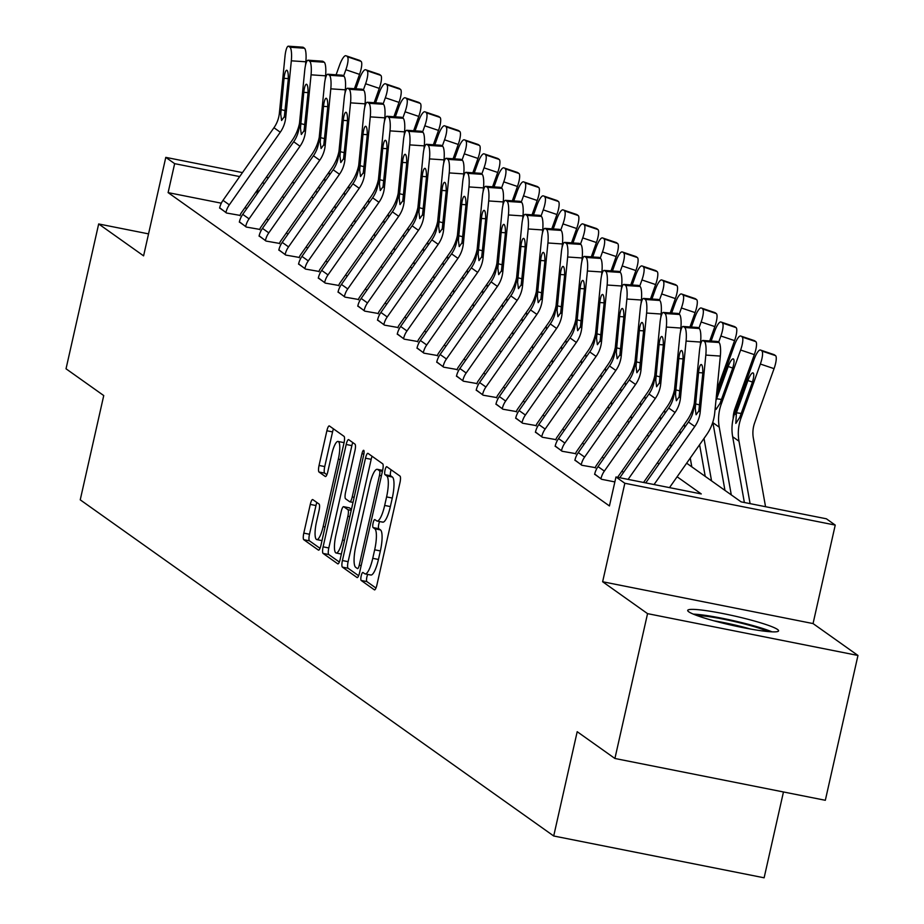 <?xml version="1.0" encoding="UTF-8"?>
<svg xmlns="http://www.w3.org/2000/svg" width="924" height="924" viewBox="0 0 924 924"><rect width="100%" height="100%" fill="white"/><g stroke="black" fill="none" stroke-linecap="round" stroke-linejoin="round"><path stroke-width="1.39" d="M361.203 575.86A4.1 0.982 -78.8 0 0 361.168 580.457L374.37 589.824A5.856 1.398 -78.8 0 0 374.509 589.882A5.856 1.398 -78.8 0 0 376.888 585.019L399.965 482.663A5.856 1.398 -78.8 0 0 400 476.091L386.798 466.724A4.1 0.982 -78.8 0 0 386.706 466.678A4.1 0.982 -78.8 0 0 385.042 470.085A4.1 0.982 -78.8 0 0 385.008 474.682L386.717 475.895A18.757 4.47 -78.8 0 1 386.59 496.916L384.673 505.44A18.757 4.47 -78.8 0 1 377.038 521.021A18.757 4.47 -78.8 0 1 376.588 520.824L374.89 519.611A4.1 0.982 -78.8 0 0 374.786 519.565A4.1 0.982 -78.8 0 0 373.123 522.972A4.1 0.982 -78.8 0 0 373.088 527.569L374.798 528.782A18.757 4.47 -78.8 0 1 374.67 549.803L372.753 558.327A18.757 4.47 -78.8 0 1 365.119 573.896A18.757 4.47 -78.8 0 1 364.68 573.7L362.97 572.487A4.1 0.982 -78.8 0 0 362.866 572.453A4.1 0.982 -78.8 0 0 361.203 575.86M367.74 574.416A4.1 0.982 -78.8 0 0 366.886 576.98A4.1 0.982 -78.8 0 0 366.863 581.589L375.964 588.045M391.118 469.785A4.1 0.982 -78.8 0 0 390.725 471.217A4.1 0.982 -78.8 0 0 390.702 475.814L392.4 477.027L386.717 475.895M379.66 521.54A4.1 0.982 -78.8 0 0 378.805 524.104A4.1 0.982 -78.8 0 0 378.782 528.701L380.492 529.914L374.798 528.782M688.784 611.815A46.57 4.805 12.7 0 0 737.583 626.518A46.57 4.805 12.7 0 0 778.574 630.861A46.57 4.805 12.7 0 0 777.5 629.44A46.57 4.805 12.7 0 0 728.701 614.737A46.57 4.805 12.7 0 0 687.71 610.383A46.57 4.805 12.7 0 0 688.784 611.815M312.797 499.607A5.856 1.398 -78.8 0 0 312.659 499.549A5.856 1.398 -78.8 0 0 310.279 504.412L303.8 533.125A5.856 1.398 -78.8 0 0 303.765 539.697L318.422 550.103A5.856 1.398 -78.8 0 0 318.561 550.161A5.856 1.398 -78.8 0 0 320.94 545.299L344.005 442.942A5.856 1.398 -78.8 0 0 344.051 436.371L329.394 425.964A5.856 1.398 -78.8 0 0 329.256 425.906A5.856 1.398 -78.8 0 0 326.877 430.769L319.057 465.453A5.856 1.398 -78.8 0 0 319.011 472.025L325.283 476.484A5.856 1.398 -78.8 0 0 325.421 476.541A5.856 1.398 -78.8 0 0 327.812 471.679L331.681 454.469A15.673 3.742 -78.8 0 1 338.068 441.453A15.673 3.742 -78.8 0 1 338.334 459.193L323.146 526.576A15.673 3.742 -78.8 0 1 316.77 539.593A15.673 3.742 -78.8 0 1 316.505 521.852L319.034 510.626A5.856 1.398 -78.8 0 0 319.069 504.054L312.797 499.607M221.31 203.188L168.11 192.619L174.648 163.652L165.789 157.369L242.469 172.603M614.91 758.477L647.551 613.64L857.969 655.462L825.328 800.288L614.91 758.477L577.2 731.704L553.707 835.989L80.238 499.838L103.742 395.564L66.031 368.792L98.672 223.966L143.59 255.856L165.789 157.369M857.969 655.462L813.051 623.573L602.633 581.75L647.551 613.64M602.633 581.75L624.832 483.264L615.973 476.98L701.27 493.936L677.107 476.772M168.11 192.619L609.436 505.948L615.973 476.98M342.423 560.545A5.856 1.398 -78.8 0 0 342.388 567.117L357.045 577.523A5.856 1.398 -78.8 0 0 357.184 577.581A5.856 1.398 -78.8 0 0 359.563 572.718L382.64 470.362A5.856 1.398 -78.8 0 0 382.675 463.79L368.018 453.384A5.856 1.398 -78.8 0 0 367.879 453.326A5.856 1.398 -78.8 0 0 365.5 458.188L342.423 560.545L348.117 561.677A5.856 1.398 -78.8 0 0 348.071 568.248L358.639 575.744M337.734 563.813L323.077 553.407A5.856 1.398 -78.8 0 1 323.111 546.835L346.188 444.479A5.856 1.398 -78.8 0 1 348.567 439.616A5.856 1.398 -78.8 0 1 348.706 439.674L354.978 444.132A5.856 1.398 -78.8 0 1 354.943 450.693L345.588 492.203A5.856 1.398 -78.8 0 0 345.541 498.775L349.699 501.732A5.856 1.398 -78.8 0 0 349.849 501.79A5.856 1.398 -78.8 0 0 352.229 496.927L361.965 453.707A4.1 0.982 -78.8 0 1 363.64 450.3A4.1 0.982 -78.8 0 1 363.709 454.943L340.251 559.008A5.856 1.398 -78.8 0 1 337.872 563.871A5.856 1.398 -78.8 0 1 337.734 563.813L338.022 563.871M148.545 233.876L98.672 223.966M553.707 835.989L764.125 877.8L783.46 791.972M623.561 472.36L621.898 471.182M603.822 458.339L602.159 457.172M584.083 444.329L582.42 443.15M564.345 430.318L562.681 429.14M544.606 416.308L542.942 415.13M524.867 402.287L523.203 401.108M505.128 388.276L503.476 387.098M485.389 374.266L483.737 373.088M465.65 360.256L463.998 359.078M445.911 346.234L444.259 345.056M426.172 332.224L424.52 331.046M406.445 318.214L404.781 317.036M386.706 304.192L385.042 303.014M366.967 290.182L365.303 289.004M347.228 276.172L345.564 274.994M327.489 262.162L325.826 260.984M307.75 248.14L306.087 246.962M288.011 234.13L286.348 232.952M268.272 220.12L266.609 218.942M246.997 208.293L244.814 207.865M614.853 481.924L601.582 479.29L594.686 474.035M574.947 460.025L581.843 465.269L595.426 467.648M555.22 446.003L562.104 451.258L575.687 453.638M535.481 431.993L542.365 437.248L555.948 439.616M515.742 417.983L522.626 423.227L536.209 425.606M496.003 403.973L502.887 409.216L516.47 411.596M476.264 389.951L483.148 395.206L496.731 397.586M456.525 375.941L463.409 381.196L476.992 383.564M436.786 361.931L443.67 367.174L457.253 369.554M417.047 347.909L423.931 353.164L437.526 355.544M397.308 333.899L404.192 339.154L417.787 341.522M377.57 319.889L384.465 325.132L398.048 327.512M357.831 305.879L364.726 311.122L378.309 313.502M338.092 291.857L344.987 297.112L358.57 299.492M318.353 277.847L325.248 283.102L338.831 285.47M298.614 263.837L305.509 269.08L319.092 271.46M278.875 249.827L285.77 255.07L299.353 257.45M259.147 235.805L266.031 241.06L279.614 243.439M239.408 221.795L246.292 227.05L259.875 229.418M219.669 207.785L226.553 213.028L240.136 215.407M686.648 463.19L741.083 501.848L826.379 518.791L835.238 525.086L624.832 483.264M813.051 623.573L835.238 525.086M266.239 177.327L268.422 177.766M292.192 182.49L294.375 182.917M318.145 187.641L320.316 188.08M239.674 176.576L174.648 163.652M659.031 463.94L657.38 462.762M639.293 449.93L637.641 448.752M619.554 435.92L617.902 434.742M599.815 421.898L598.163 420.72M580.076 407.888L578.424 406.71M560.337 393.878L558.685 392.7M540.609 379.856L538.946 378.678M520.87 365.846L519.207 364.668M501.131 351.836L499.468 350.658M481.392 337.826L479.729 336.648M461.654 323.804L459.99 322.626M441.915 309.794L440.251 308.616M422.176 295.784L420.512 294.606M402.437 281.774L400.773 280.596M382.698 267.752L381.034 266.574M362.959 253.742L361.307 252.564M343.22 239.732L341.568 238.554M323.481 225.71L321.829 224.532M303.742 211.7L302.09 210.522M284.003 197.69L282.351 196.512M264.264 183.68L262.612 182.502M311.619 196.939L313.282 198.117M331.358 210.949L333.01 212.127M351.097 224.971L352.749 226.149M370.836 238.981L372.488 240.159M390.575 252.991L392.226 254.169M410.314 267.001L411.965 268.179M430.053 281.023L431.704 282.201M449.78 295.033L451.443 296.211M469.519 309.043L471.182 310.221M489.258 323.053L490.921 324.232M508.997 337.075L510.66 338.253M528.736 351.085L530.399 352.263M548.475 365.096L550.138 366.274M568.214 379.117L569.877 380.295M587.953 393.127L589.616 394.305M607.692 407.137L609.355 408.316M627.431 421.148L629.082 422.326M647.17 435.169L648.821 436.347M666.909 449.179L668.56 450.358M317.533 192.053L315.35 191.615M256.884 194.202L258.062 188.981M370.362 574.832A18.757 4.47 -78.8 0 0 370.813 575.028A18.757 4.47 -78.8 0 0 378.436 559.459L372.753 558.327M380.492 529.914A18.757 4.47 -78.8 0 1 380.365 550.935L378.436 559.459M382.282 521.944A18.757 4.47 -78.8 0 0 382.721 522.152A18.757 4.47 -78.8 0 0 390.355 506.571L384.673 505.44M392.4 477.027A18.757 4.47 -78.8 0 1 392.273 498.048L390.355 506.571M372.106 456.294A5.856 1.398 -78.8 0 0 371.182 459.32L348.117 561.677M357.473 568.595A4.1 0.982 -78.8 0 0 357.565 568.63A4.1 0.982 -78.8 0 0 359.24 565.222L379.487 475.375A4.1 0.982 -78.8 0 0 379.51 470.778L377.708 469.507A18.757 4.47 -78.8 0 0 377.269 469.311A18.757 4.47 -78.8 0 0 369.635 484.881L355.798 546.292A18.757 4.47 -78.8 0 0 355.671 567.313L357.473 568.595M339.327 562.035L328.759 554.539L323.077 553.407M352.795 442.584A5.856 1.398 -78.8 0 0 351.871 445.611L328.805 547.967A5.856 1.398 -78.8 0 0 328.759 554.539M335.874 535.285A15.673 3.742 -78.8 0 0 336.14 553.014A15.673 3.742 -78.8 0 0 342.527 539.997L347.874 516.262A5.856 1.398 -78.8 0 0 347.909 509.69L343.751 506.733A5.856 1.398 -78.8 0 0 343.613 506.675A5.856 1.398 -78.8 0 0 341.222 511.538L335.874 535.285M349.145 507.807A5.856 1.398 -78.8 0 1 349.295 507.807A5.856 1.398 -78.8 0 1 349.434 507.865L351.455 509.297M344.063 442.712A15.673 3.742 -78.8 0 0 343.751 442.584L338.068 441.453M333.483 428.875A5.856 1.398 -78.8 0 0 332.559 431.901L324.74 466.585A5.856 1.398 -78.8 0 0 324.705 473.157L326.877 474.705M316.897 502.506A5.856 1.398 -78.8 0 0 315.962 505.543L309.494 534.257A5.856 1.398 -78.8 0 0 309.448 540.829L320.016 548.325M765.546 506.699L753.349 438.138A29.857 28.829 -54.6 0 1 754.677 422.753L774.058 368.653L760.36 364.033A11.943 2.98 -71.4 0 0 761.85 351.028L775.548 355.636A11.943 2.98 108.6 0 1 774.058 368.653M750.092 503.638L738.992 441.222A44.779 43.243 -54.6 0 1 740.979 418.133L760.36 364.033M744.363 502.494L732.663 436.729A44.779 43.243 -54.6 0 1 734.649 413.652L754.042 359.54A11.943 2.98 -71.4 0 1 760.383 350.023L774.081 354.643A11.943 2.98 108.6 0 1 774.277 354.747L775.548 355.636M752.448 382.051L747.943 380.526A9.552 2.379 108.6 0 1 753.025 372.915A9.552 2.379 108.6 0 1 753.187 372.996A9.552 2.379 108.6 0 1 751.997 383.402L739.812 417.302L735.827 423.4L736.405 412.762L741.221 413.467M774.277 354.747L761.85 351.028M747.943 380.526L736.405 412.762M645.737 482.894L688.449 422.014A29.857 28.829 125.4 0 0 693.878 407.438L699.503 350.6A11.943 2.668 -86.1 0 1 702.841 340.482A11.943 2.668 -86.1 0 1 703.199 340.621L704.458 341.51L718.976 342.504L717.705 341.603L703.199 340.621M669.507 487.618L706.583 434.777A44.779 43.243 125.4 0 0 714.714 412.924L720.339 356.075L705.821 355.093A11.943 2.668 -86.1 0 0 704.458 341.51M654.053 484.546L694.779 426.507A29.857 28.829 125.4 0 0 700.207 411.931L705.821 355.093M718.976 342.504A11.943 2.668 93.9 0 1 720.339 356.075M716.989 341.557A11.943 2.668 93.9 0 1 717.347 341.464A11.943 2.668 93.9 0 1 717.705 341.603M695.241 408.408L698.544 372.603A9.552 2.137 93.9 0 1 701.212 364.518A9.552 2.137 93.9 0 1 701.501 364.622A9.552 2.137 93.9 0 1 702.587 375.479L698.844 410.961L696.095 414.772L695.241 408.408L693.878 407.438M696.892 615.511A40.298 4.158 -167.3 0 1 705.509 616.192A40.298 4.158 -167.3 0 1 768.087 631.566M750.542 629.059A37.318 3.846 12.7 0 0 713.813 620.778M771.944 631.831A46.269 4.77 12.7 0 0 701.57 614.853A46.269 4.77 12.7 0 0 693.289 614.114M733.159 418.734A29.857 28.829 -54.6 0 1 734.938 408.743L754.319 354.631L740.621 350.023A11.943 2.98 -71.4 0 0 742.111 337.006L755.809 341.626A11.943 2.98 108.6 0 1 754.319 354.631M731.288 494.894L719.253 427.2A44.779 43.243 -54.6 0 1 721.24 404.123L740.621 350.023M724.959 490.401L712.924 422.707A44.779 43.243 -54.6 0 1 712.831 422.129M716.458 395.333L734.303 345.53A11.943 2.98 -71.4 0 1 740.644 336.013L754.342 340.621A11.943 2.98 108.6 0 1 754.538 340.725L755.809 341.626M732.709 368.041L728.204 366.516A9.552 2.379 108.6 0 1 733.286 358.905A9.552 2.379 108.6 0 1 733.448 358.986A9.552 2.379 108.6 0 1 732.258 369.392L720.073 403.291L716.088 409.39L715.28 407.184M754.538 340.725L742.111 337.006M715.961 400.369L716.666 398.752L721.482 399.457M728.204 366.516L716.666 398.752M717.012 389.662L734.58 340.621L720.882 336.001A11.943 2.98 -71.4 0 0 722.372 322.996L736.07 327.616A11.943 2.98 108.6 0 1 734.58 340.621M718.641 342.273L720.882 336.001M711.549 480.873L704.007 438.45M705.22 476.38L699.595 444.733M693.462 410.256L693.185 408.697A44.779 43.243 -54.6 0 1 693.092 408.119M711.145 341.048L714.564 331.508A11.943 2.98 -71.4 0 1 720.905 321.991L734.603 326.611A11.943 2.98 108.6 0 1 734.799 326.715L736.07 327.616M734.799 326.715L722.372 322.996M619.785 477.743L668.71 408.004A29.857 28.829 125.4 0 0 674.139 393.428L679.764 336.59A11.943 2.668 -86.1 0 1 683.102 326.472A11.943 2.668 -86.1 0 1 683.46 326.599L684.719 327.5L699.237 328.494L697.966 327.593L683.46 326.599M643.554 482.467L686.844 420.767A44.779 43.243 125.4 0 0 694.247 403.673M700.23 345.749L700.6 342.065L686.082 341.072A11.943 2.668 -86.1 0 0 684.719 327.5M628.101 479.394L675.04 412.485A29.857 28.829 125.4 0 0 680.468 397.921L686.082 341.072M699.237 328.494A11.943 2.668 93.9 0 1 700.6 342.065M697.25 327.546A11.943 2.668 93.9 0 1 697.62 327.454A11.943 2.668 93.9 0 1 697.966 327.593M675.502 394.398L678.805 358.593A9.552 2.137 93.9 0 1 681.473 350.496A9.552 2.137 93.9 0 1 681.762 350.612A9.552 2.137 93.9 0 1 682.848 361.469L679.105 396.95L676.356 400.75L675.502 394.398L674.139 393.428M594.617 474.347L594.652 474.231A20.894 20.178 -54.6 0 1 598.024 466.597L648.971 393.982A29.857 28.829 125.4 0 0 654.4 379.418L660.025 322.568A11.943 2.668 -86.1 0 1 663.363 312.451A11.943 2.668 -86.1 0 1 663.721 312.589L664.98 313.49L679.498 314.472L678.228 313.582L663.721 312.589M617.602 477.304L667.105 406.745A44.779 43.243 125.4 0 0 674.508 389.662M680.503 331.739L680.861 328.055L666.343 327.061A11.943 2.668 -86.1 0 0 664.98 313.49M600.947 478.84L600.97 478.724A20.894 20.178 -54.6 0 1 604.354 471.09L655.301 398.475A29.857 28.829 125.4 0 0 660.729 383.899L666.343 327.061M679.498 314.472A11.943 2.668 93.9 0 1 680.861 328.055M677.511 313.525A11.943 2.668 93.9 0 1 677.881 313.444A11.943 2.668 93.9 0 1 678.228 313.582M655.763 380.376L659.066 344.583A9.552 2.137 93.9 0 1 661.734 336.486A9.552 2.137 93.9 0 1 662.023 336.59A9.552 2.137 93.9 0 1 663.109 347.459L659.366 382.94L656.618 386.74L655.763 380.376L654.4 379.418M709.713 340.944L714.841 326.611L701.143 321.991A11.943 2.98 -71.4 0 0 702.633 308.986L716.331 313.606A11.943 2.98 108.6 0 1 714.841 326.611M698.902 328.251L701.143 321.991M691.81 466.863L690.251 458.061M684.765 427.258L684.268 424.428M680.364 433.541L679.856 430.723M673.723 396.234L673.446 394.687A44.779 43.243 -54.6 0 1 673.353 394.109M691.406 327.038L694.825 317.498A11.943 2.98 -71.4 0 1 701.166 307.981L714.864 312.601A11.943 2.98 108.6 0 1 715.061 312.705L716.331 313.606M715.061 312.705L702.633 308.986M689.974 326.934L695.102 312.601L681.415 307.981A11.943 2.98 -71.4 0 0 682.894 294.964L696.592 299.584A11.943 2.98 108.6 0 1 695.102 312.601M679.163 314.241L681.415 307.981M671.009 446.869L670.512 444.04M665.037 413.247L664.529 410.418M660.625 419.531L660.117 416.701M653.984 382.224L653.707 380.676A44.779 43.243 -54.6 0 1 653.615 380.099M671.667 313.017L675.086 303.488A11.943 2.98 -71.4 0 1 681.427 293.971L695.125 298.591A11.943 2.98 108.6 0 1 695.322 298.695L696.592 299.584M695.322 298.695L682.894 294.964M670.235 312.924L675.363 298.579L661.676 293.959A11.943 2.98 -71.4 0 0 663.155 280.954L676.853 285.574A11.943 2.98 108.6 0 1 675.363 298.579M659.424 300.231L661.676 293.959M651.27 432.859L650.773 430.03M645.299 399.237L644.79 396.408M640.886 405.521L640.378 402.691M634.245 368.214L633.968 366.655A44.779 43.243 -54.6 0 1 633.876 366.077M651.928 299.006L655.347 289.478A11.943 2.98 -71.4 0 1 661.688 279.949L675.386 284.569A11.943 2.98 108.6 0 1 675.594 284.673L676.853 285.574M675.594 284.673L663.155 280.954M574.878 460.337L574.913 460.21A20.894 20.178 -54.6 0 1 578.285 452.587L629.232 379.972A29.857 28.829 125.4 0 0 634.661 365.396L640.286 308.558A11.943 2.668 -86.1 0 1 643.624 298.44A11.943 2.668 -86.1 0 1 643.982 298.579L645.241 299.468L659.759 300.462L658.489 299.561L643.982 298.579M595.356 467.96L595.449 467.532A5.971 5.763 -54.6 0 1 596.419 465.349L647.366 392.735A44.779 43.243 125.4 0 0 654.769 375.652M660.764 317.717L661.122 314.033L646.615 313.051A11.943 2.668 -86.1 0 0 645.241 299.468M581.208 464.818L581.231 464.703A20.894 20.178 -54.6 0 1 584.615 457.08L635.562 384.465A29.857 28.829 125.4 0 0 640.99 369.889L646.615 313.051M659.759 300.462A11.943 2.668 93.9 0 1 661.122 314.033M657.773 299.515A11.943 2.668 93.9 0 1 658.142 299.434A11.943 2.668 93.9 0 1 658.489 299.561M636.024 366.366L639.327 330.573A9.552 2.137 93.9 0 1 641.995 322.476A9.552 2.137 93.9 0 1 642.284 322.58A9.552 2.137 93.9 0 1 643.37 333.437L639.627 368.919L636.879 372.73L636.024 366.366L634.661 365.396M555.139 446.315L555.174 446.2A20.894 20.178 -54.6 0 1 558.546 438.577L609.505 365.962A29.857 28.829 125.4 0 0 614.922 351.386L620.547 294.548A11.943 2.668 -86.1 0 1 623.885 284.43A11.943 2.668 -86.1 0 1 624.243 284.557L625.502 285.458L640.02 286.452L638.75 285.551L624.243 284.557M575.617 453.95L575.71 453.522A5.971 5.763 -54.6 0 1 576.68 451.339L627.627 378.724A44.779 43.243 125.4 0 0 635.031 361.642M641.025 303.707L641.383 300.023L626.876 299.041A11.943 2.668 -86.1 0 0 625.502 285.458M561.469 450.808L561.492 450.693A20.894 20.178 -54.6 0 1 564.876 443.07L615.823 370.455A29.857 28.829 125.4 0 0 621.251 355.879L626.876 299.041M640.02 286.452A11.943 2.668 93.9 0 1 641.383 300.023M638.034 285.504A11.943 2.668 93.9 0 1 638.403 285.412A11.943 2.668 93.9 0 1 638.75 285.551M616.285 352.356L619.588 316.551A9.552 2.137 93.9 0 1 622.256 308.466A9.552 2.137 93.9 0 1 622.545 308.57A9.552 2.137 93.9 0 1 623.631 319.427L619.889 354.908L617.14 358.72L616.285 352.356L614.922 351.386M535.4 432.305L535.435 432.189A20.894 20.178 -54.6 0 1 538.808 424.566L589.766 351.94A29.857 28.829 125.4 0 0 595.183 337.376L600.808 280.526A11.943 2.668 -86.1 0 1 604.146 270.409A11.943 2.668 -86.1 0 1 604.504 270.547L605.763 271.448L620.281 272.43L619.011 271.541L604.504 270.547M555.878 439.928L555.971 439.501A5.971 5.763 -54.6 0 1 556.941 437.329L607.888 364.714A44.779 43.243 125.4 0 0 615.292 347.62M621.286 289.697L621.644 286.013L607.137 285.019A11.943 2.668 -86.1 0 0 605.763 271.448M541.73 436.798L541.753 436.682A20.894 20.178 -54.6 0 1 545.137 429.048L596.084 356.433A29.857 28.829 125.4 0 0 601.512 341.868L607.137 285.019M620.281 272.43A11.943 2.668 93.9 0 1 621.644 286.013M618.295 271.483A11.943 2.668 93.9 0 1 618.664 271.402A11.943 2.668 93.9 0 1 619.011 271.541M596.546 338.346L599.849 302.541A9.552 2.137 93.9 0 1 602.517 294.444A9.552 2.137 93.9 0 1 602.806 294.56A9.552 2.137 93.9 0 1 603.903 305.417L600.15 340.898L597.401 344.698L596.546 338.346L595.183 337.376M515.673 418.295L515.696 418.179A20.894 20.178 -54.6 0 1 519.08 410.545L570.027 337.93A29.857 28.829 125.4 0 0 575.444 323.354L581.069 266.516A11.943 2.668 -86.1 0 1 584.407 256.398A11.943 2.668 -86.1 0 1 584.765 256.537L586.024 257.438L600.542 258.42L599.283 257.519L584.765 256.537M536.139 425.918L536.232 425.49A5.971 5.763 -54.6 0 1 537.202 423.308L588.149 350.693A44.779 43.243 125.4 0 0 595.553 333.61M601.547 275.675L601.905 271.991L587.398 271.009A11.943 2.668 -86.1 0 0 586.024 257.438M521.991 422.788L522.025 422.672A20.894 20.178 -54.6 0 1 525.398 415.038L576.345 342.423A29.857 28.829 125.4 0 0 581.774 327.847L587.398 271.009M600.542 258.42A11.943 2.668 93.9 0 1 601.905 271.991M598.556 257.473A11.943 2.668 93.9 0 1 598.925 257.392A11.943 2.668 93.9 0 1 599.283 257.519M576.807 324.324L580.11 288.531A9.552 2.137 93.9 0 1 582.778 280.434A9.552 2.137 93.9 0 1 583.067 280.538A9.552 2.137 93.9 0 1 584.164 291.406L580.411 326.888L577.662 330.688L576.807 324.324L575.444 323.354M495.934 404.273L495.957 404.158A20.894 20.178 -54.6 0 1 499.341 396.535L550.288 323.92A29.857 28.829 125.4 0 0 555.705 309.344L561.33 252.506A11.943 2.668 -86.1 0 1 564.668 242.388A11.943 2.668 -86.1 0 1 565.026 242.527L566.297 243.416L580.803 244.41L579.544 243.509L565.026 242.527M516.401 411.908L516.504 411.48A5.971 5.763 -54.6 0 1 517.463 409.297L568.41 336.683A44.779 43.243 125.4 0 0 575.814 319.6M581.808 261.665L582.166 257.981L567.659 256.999A11.943 2.668 -86.1 0 0 566.297 243.416M502.252 408.766L502.286 408.651A20.894 20.178 -54.6 0 1 505.659 401.028L556.606 328.413A29.857 28.829 125.4 0 0 562.035 313.837L567.659 256.999M580.803 244.41A11.943 2.668 93.9 0 1 582.166 257.981M578.817 243.462A11.943 2.668 93.9 0 1 579.186 243.37A11.943 2.668 93.9 0 1 579.544 243.509M557.068 310.314L560.371 274.509A9.552 2.137 93.9 0 1 563.051 266.424A9.552 2.137 93.9 0 1 563.328 266.528A9.552 2.137 93.9 0 1 564.425 277.385L560.672 312.866L557.923 316.678L557.068 310.314L555.705 309.344M476.195 390.263L476.218 390.147A20.894 20.178 -54.6 0 1 479.602 382.524L530.549 309.91A29.857 28.829 125.4 0 0 535.966 295.334L541.591 238.496A11.943 2.668 -86.1 0 1 544.929 228.378A11.943 2.668 -86.1 0 1 545.287 228.505L546.558 229.406L561.064 230.399L559.805 229.498L545.287 228.505M496.662 397.886L496.766 397.47A5.971 5.763 -54.6 0 1 497.724 395.287L548.671 322.672A44.779 43.243 125.4 0 0 556.086 305.578M562.069 247.655L562.427 243.971L547.92 242.977A11.943 2.668 -86.1 0 0 546.558 229.406M482.513 394.756L482.547 394.64A20.894 20.178 -54.6 0 1 485.92 387.017L536.879 314.391A29.857 28.829 125.4 0 0 542.296 299.826L547.92 242.977M561.064 230.399A11.943 2.668 93.9 0 1 562.427 243.971M559.078 229.452A11.943 2.668 93.9 0 1 559.447 229.36A11.943 2.668 93.9 0 1 559.805 229.498M537.329 296.304L540.632 260.499A9.552 2.137 93.9 0 1 543.312 252.402A9.552 2.137 93.9 0 1 543.589 252.518A9.552 2.137 93.9 0 1 544.686 263.375L540.933 298.856L538.184 302.656L537.329 296.304L535.966 295.334M456.456 376.253L456.479 376.137A20.894 20.178 -54.6 0 1 459.863 368.503L510.81 295.888A29.857 28.829 125.4 0 0 516.227 281.323L521.852 224.474A11.943 2.668 -86.1 0 1 525.19 214.356A11.943 2.668 -86.1 0 1 525.548 214.495L526.819 215.396L541.325 216.378L540.066 215.488L525.548 214.495M476.923 383.876L477.027 383.448A5.971 5.763 -54.6 0 1 477.985 381.277L528.932 308.651A44.779 43.243 125.4 0 0 536.347 291.568M542.33 233.645L542.7 229.96L528.182 228.967A11.943 2.668 -86.1 0 0 526.819 215.396M462.774 380.746L462.808 380.63A20.894 20.178 -54.6 0 1 466.181 372.996L517.14 300.381A29.857 28.829 125.4 0 0 522.557 285.816L528.182 228.967M541.325 216.378A11.943 2.668 93.9 0 1 542.7 229.96M539.339 215.431A11.943 2.668 93.9 0 1 539.708 215.35A11.943 2.668 93.9 0 1 540.066 215.488M517.59 282.282L520.893 246.489A9.552 2.137 93.9 0 1 523.573 238.392A9.552 2.137 93.9 0 1 523.85 238.496A9.552 2.137 93.9 0 1 524.947 249.365L521.194 284.846L518.445 288.646L517.59 282.282L516.227 281.323M436.717 362.243L436.74 362.127A20.894 20.178 -54.6 0 1 440.124 354.493L491.071 281.878A29.857 28.829 125.4 0 0 496.5 267.302L502.113 210.464A11.943 2.668 -86.1 0 1 505.463 200.346A11.943 2.668 -86.1 0 1 505.809 200.485L507.08 201.386L521.586 202.368L520.327 201.467L505.809 200.485M457.184 369.866L457.288 369.438A5.971 5.763 -54.6 0 1 458.246 367.255L509.193 294.64A44.779 43.243 125.4 0 0 516.608 277.558M522.591 219.623L522.961 215.939L508.443 214.957A11.943 2.668 -86.1 0 0 507.08 201.386M443.046 366.724L443.07 366.609A20.894 20.178 -54.6 0 1 446.454 358.986L497.401 286.371A29.857 28.829 125.4 0 0 502.818 271.795L508.443 214.957M521.586 202.368A11.943 2.668 93.9 0 1 522.961 215.939M519.6 201.42A11.943 2.668 93.9 0 1 519.969 201.34A11.943 2.668 93.9 0 1 520.327 201.467M497.863 268.272L501.154 232.478A9.552 2.137 93.9 0 1 503.834 224.382A9.552 2.137 93.9 0 1 504.111 224.486A9.552 2.137 93.9 0 1 505.209 235.343L501.455 270.824L498.706 274.636L497.863 268.272L496.5 267.302M416.978 348.221L417.001 348.105A20.894 20.178 -54.6 0 1 420.385 340.482L471.332 267.868A29.857 28.829 125.4 0 0 476.761 253.292L482.374 196.454A11.943 2.668 -86.1 0 1 485.724 186.336A11.943 2.668 -86.1 0 1 486.07 186.463L487.341 187.364L501.848 188.357L500.589 187.457L486.07 186.463M437.445 355.856L437.549 355.428A5.971 5.763 -54.6 0 1 438.507 353.245L489.466 280.63A44.779 43.243 125.4 0 0 496.869 263.548M502.852 205.613L503.222 201.929L488.704 200.947A11.943 2.668 -86.1 0 0 487.341 187.364M423.308 352.714L423.331 352.598A20.894 20.178 -54.6 0 1 426.715 344.975L477.662 272.361A29.857 28.829 125.4 0 0 483.079 257.784L488.704 200.947M501.848 188.357A11.943 2.668 93.9 0 1 503.222 201.929M499.861 187.41A11.943 2.668 93.9 0 1 500.231 187.318A11.943 2.668 93.9 0 1 500.589 187.457M478.124 254.262L481.416 218.457A9.552 2.137 93.9 0 1 484.095 210.372A9.552 2.137 93.9 0 1 484.372 210.476A9.552 2.137 93.9 0 1 485.47 221.333L481.716 256.814L478.978 260.626L478.124 254.262L476.761 253.292M397.239 334.211L397.262 334.095A20.894 20.178 -54.6 0 1 400.646 326.472L451.593 253.846A29.857 28.829 125.4 0 0 457.022 239.281L462.635 182.432A11.943 2.668 -86.1 0 1 465.985 172.326A11.943 2.668 -86.1 0 1 466.331 172.453L467.602 173.354L482.12 174.336L480.85 173.446L466.331 172.453M417.717 341.834L417.81 341.406A5.971 5.763 -54.6 0 1 418.78 339.235L469.727 266.62A44.779 43.243 125.4 0 0 477.131 249.526M483.113 191.603L483.483 187.918L468.965 186.925A11.943 2.668 -86.1 0 0 467.602 173.354M403.569 338.704L403.592 338.588A20.894 20.178 -54.6 0 1 406.976 330.954L457.923 258.339A29.857 28.829 125.4 0 0 463.34 243.774L468.965 186.925M482.12 174.336A11.943 2.668 93.9 0 1 483.483 187.918M480.122 173.389A11.943 2.668 93.9 0 1 480.492 173.308A11.943 2.668 93.9 0 1 480.85 173.446M458.385 240.252L461.677 204.447A9.552 2.137 93.9 0 1 464.356 196.35A9.552 2.137 93.9 0 1 464.633 196.465A9.552 2.137 93.9 0 1 465.731 207.322L461.977 242.804L459.24 246.604L458.385 240.252L457.022 239.281M377.5 320.201L377.523 320.085A20.894 20.178 -54.6 0 1 380.907 312.451L431.854 239.836A29.857 28.829 125.4 0 0 437.283 225.271L442.896 168.422A11.943 2.668 -86.1 0 1 446.246 158.304A11.943 2.668 -86.1 0 1 446.592 158.443L447.863 159.344L462.381 160.326L461.111 159.425L446.592 158.443M397.978 327.824L398.071 327.396A5.971 5.763 -54.6 0 1 399.041 325.213L449.988 252.599A44.779 43.243 125.4 0 0 457.392 235.516M463.374 177.593L463.744 173.908L449.226 172.915A11.943 2.668 -86.1 0 0 447.863 159.344M383.83 324.694L383.853 324.578A20.894 20.178 -54.6 0 1 387.237 316.944L438.184 244.329A29.857 28.829 125.4 0 0 443.601 229.753L449.226 172.915M462.381 160.326A11.943 2.668 93.9 0 1 463.744 173.908M460.383 159.378A11.943 2.668 93.9 0 1 460.753 159.298A11.943 2.668 93.9 0 1 461.111 159.425M438.646 226.23L441.938 190.436A9.552 2.137 93.9 0 1 444.617 182.34A9.552 2.137 93.9 0 1 444.894 182.444A9.552 2.137 93.9 0 1 445.992 193.312L442.238 228.794L439.501 232.594L438.646 226.23L437.283 225.271M357.761 306.179L357.784 306.063A20.894 20.178 -54.6 0 1 361.168 298.44L412.116 225.826A29.857 28.829 125.4 0 0 417.544 211.25L423.169 154.412A11.943 2.668 -86.1 0 1 426.507 144.294A11.943 2.668 -86.1 0 1 426.853 144.433L428.124 145.322L442.642 146.315L441.372 145.415L426.853 144.433M378.239 313.813L378.332 313.386A5.971 5.763 -54.6 0 1 379.302 311.203L430.249 238.588A44.779 43.243 125.4 0 0 437.653 221.506M443.636 163.571L444.005 159.887L429.487 158.905A11.943 2.668 -86.1 0 0 428.124 145.322M364.091 310.672L364.114 310.556A20.894 20.178 -54.6 0 1 367.498 302.933L418.445 230.319A29.857 28.829 125.4 0 0 423.873 215.742L429.487 158.905M442.642 146.315A11.943 2.668 93.9 0 1 444.005 159.887M440.644 145.368A11.943 2.668 93.9 0 1 441.014 145.276A11.943 2.668 93.9 0 1 441.372 145.415M418.907 212.22L422.21 176.415A9.552 2.137 93.9 0 1 424.878 168.33A9.552 2.137 93.9 0 1 425.167 168.434A9.552 2.137 93.9 0 1 426.253 179.291L422.511 214.772L419.762 218.584L418.907 212.22L417.544 211.25M338.022 292.169L338.045 292.053A20.894 20.178 -54.6 0 1 341.43 284.43L392.377 211.815A29.857 28.829 125.4 0 0 397.805 197.239L403.43 140.402A11.943 2.668 -86.1 0 1 406.768 130.284A11.943 2.668 -86.1 0 1 407.126 130.411L408.385 131.312L422.903 132.305L421.633 131.404L407.126 130.411M358.5 299.792L358.593 299.376A5.971 5.763 -54.6 0 1 359.563 297.193L410.51 224.578A44.779 43.243 125.4 0 0 417.914 207.484M423.897 149.561L424.266 145.876L409.748 144.883A11.943 2.668 -86.1 0 0 408.385 131.312M344.352 296.662L344.375 296.546A20.894 20.178 -54.6 0 1 347.759 288.923L398.706 216.297A29.857 28.829 125.4 0 0 404.135 201.732L409.748 144.883M422.903 132.305A11.943 2.668 93.9 0 1 424.266 145.876M420.917 131.358A11.943 2.668 93.9 0 1 421.275 131.266A11.943 2.668 93.9 0 1 421.633 131.404M399.168 198.21L402.471 162.405A9.552 2.137 93.9 0 1 405.139 154.308A9.552 2.137 93.9 0 1 405.428 154.423A9.552 2.137 93.9 0 1 406.514 165.28L402.772 200.762L400.023 204.574L399.168 198.21L397.805 197.239M318.283 278.159L318.306 278.043A20.894 20.178 -54.6 0 1 321.691 270.409L372.638 197.794A29.857 28.829 125.4 0 0 378.066 183.229L383.691 126.38A11.943 2.668 -86.1 0 1 387.029 116.262A11.943 2.668 -86.1 0 1 387.387 116.401L388.646 117.302L403.164 118.284L401.894 117.394L387.387 116.401M338.762 285.782L338.854 285.354A5.971 5.763 -54.6 0 1 339.824 283.183L390.771 210.557A44.779 43.243 125.4 0 0 398.175 193.474M404.158 135.551L404.527 131.866L390.009 130.873A11.943 2.668 -86.1 0 0 388.646 117.302M324.613 282.652L324.636 282.536A20.894 20.178 -54.6 0 1 328.02 274.902L378.967 202.287A29.857 28.829 125.4 0 0 384.396 187.722L390.009 130.873M403.164 118.284A11.943 2.668 93.9 0 1 404.527 131.866M401.178 117.336A11.943 2.668 93.9 0 1 401.547 117.256A11.943 2.668 93.9 0 1 401.894 117.394M379.429 184.188L382.732 148.394A9.552 2.137 93.9 0 1 385.4 140.298A9.552 2.137 93.9 0 1 385.689 140.413A9.552 2.137 93.9 0 1 386.775 151.27L383.033 186.752L380.284 190.552L379.429 184.188L378.066 183.229M298.544 264.149L298.579 264.033A20.894 20.178 -54.6 0 1 301.952 256.398L352.899 183.784A29.857 28.829 125.4 0 0 358.327 169.208L363.952 112.37A11.943 2.668 -86.1 0 1 367.29 102.252A11.943 2.668 -86.1 0 1 367.648 102.391L368.907 103.292L383.425 104.273L382.155 103.373L367.648 102.391M319.023 271.772L319.115 271.344A5.971 5.763 -54.6 0 1 320.085 269.161L371.032 196.546A44.779 43.243 125.4 0 0 378.436 179.464M384.43 121.529L384.788 117.845L370.27 116.863A11.943 2.668 -86.1 0 0 368.907 103.292M304.874 268.63L304.897 268.514A20.894 20.178 -54.6 0 1 308.281 260.891L359.228 188.277A29.857 28.829 125.4 0 0 364.657 173.7L370.27 116.863M383.425 104.273A11.943 2.668 93.9 0 1 384.788 117.845M381.439 103.326A11.943 2.668 93.9 0 1 381.808 103.245A11.943 2.668 93.9 0 1 382.155 103.373M359.69 170.178L362.993 134.384A9.552 2.137 93.9 0 1 365.661 126.288A9.552 2.137 93.9 0 1 365.95 126.392A9.552 2.137 93.9 0 1 367.036 137.26L363.294 172.742L360.545 176.542L359.69 170.178L358.327 169.208M278.805 250.127L278.84 250.011A20.894 20.178 -54.6 0 1 282.213 242.388L333.16 169.773A29.857 28.829 125.4 0 0 338.588 155.197L344.213 98.36A11.943 2.668 -86.1 0 1 347.551 88.242A11.943 2.668 -86.1 0 1 347.909 88.381L349.168 89.27L363.686 90.263L362.416 89.362L347.909 88.381M299.284 257.761L299.376 257.334A5.971 5.763 -54.6 0 1 300.346 255.151L351.293 182.536A44.779 43.243 125.4 0 0 358.697 165.454M364.691 107.519L365.049 103.835L350.543 102.853A11.943 2.668 -86.1 0 0 349.168 89.27M285.135 254.62L285.158 254.504A20.894 20.178 -54.6 0 1 288.542 246.881L339.489 174.266A29.857 28.829 125.4 0 0 344.918 159.69L350.543 102.853M363.686 90.263A11.943 2.668 93.9 0 1 365.049 103.835M361.7 89.316A11.943 2.668 93.9 0 1 362.069 89.224A11.943 2.668 93.9 0 1 362.416 89.362M339.951 156.168L343.254 120.363A9.552 2.137 93.9 0 1 345.923 112.278A9.552 2.137 93.9 0 1 346.211 112.382A9.552 2.137 93.9 0 1 347.297 123.239L343.555 158.72L340.806 162.532L339.951 156.168L338.588 155.197M259.067 236.117L259.101 236.001A20.894 20.178 -54.6 0 1 262.474 228.378L313.432 155.752A29.857 28.829 125.4 0 0 318.849 141.187L324.474 84.338A11.943 2.668 -86.1 0 1 327.812 74.232A11.943 2.668 -86.1 0 1 328.17 74.359L329.429 75.26L343.947 76.253L342.677 75.352L328.17 74.359M279.545 243.74L279.637 243.312A5.971 5.763 -54.6 0 1 280.607 241.141L331.554 168.526A44.779 43.243 125.4 0 0 338.958 151.432M344.952 93.509L345.31 89.824L330.804 88.831A11.943 2.668 -86.1 0 0 329.429 75.26M265.396 240.61L265.419 240.494A20.894 20.178 -54.6 0 1 268.803 232.86L319.75 160.245A29.857 28.829 125.4 0 0 325.179 145.68L330.804 88.831M343.947 76.253A11.943 2.668 93.9 0 1 345.31 89.824M341.961 75.294A11.943 2.668 93.9 0 1 342.33 75.214A11.943 2.668 93.9 0 1 342.677 75.352M320.212 142.157L323.516 106.352A9.552 2.137 93.9 0 1 326.184 98.256A9.552 2.137 93.9 0 1 326.472 98.371A9.552 2.137 93.9 0 1 327.558 109.228L323.816 144.71L321.067 148.51L320.212 142.157L318.849 141.187M239.328 222.107L239.362 221.991A20.894 20.178 -54.6 0 1 242.735 214.356L293.693 141.742A29.857 28.829 125.4 0 0 299.11 127.177L304.735 70.328A11.943 2.668 -86.1 0 1 308.073 60.21A11.943 2.668 -86.1 0 1 308.431 60.349L309.69 61.25L324.209 62.231L322.938 61.331L308.431 60.349M259.806 229.73L259.898 229.302A5.971 5.763 -54.6 0 1 260.868 227.131L311.815 154.504A44.779 43.243 125.4 0 0 319.219 137.422M325.213 79.499L325.571 75.814L311.065 74.821A11.943 2.668 -86.1 0 0 309.69 61.25M245.657 226.599L245.68 226.484A20.894 20.178 -54.6 0 1 249.064 218.849L300.011 146.235A29.857 28.829 125.4 0 0 305.44 131.658L311.065 74.821M324.209 62.231A11.943 2.668 93.9 0 1 325.571 75.814M322.222 61.284A11.943 2.668 93.9 0 1 322.591 61.203A11.943 2.668 93.9 0 1 322.938 61.331M300.473 128.136L303.777 92.342A9.552 2.137 93.9 0 1 306.445 84.246A9.552 2.137 93.9 0 1 306.733 84.35A9.552 2.137 93.9 0 1 307.831 95.218L304.077 130.7L301.328 134.5L300.473 128.136L299.11 127.177M650.496 298.914L655.624 284.569L641.937 279.949A11.943 2.98 -71.4 0 0 643.416 266.944L657.114 271.564A11.943 2.98 108.6 0 1 655.624 284.569M639.685 286.209L641.937 279.949M631.531 418.838L631.034 416.019M625.56 385.216L625.051 382.397M621.147 391.51L620.639 388.681M614.506 354.204L614.241 352.645A44.779 43.243 -54.6 0 1 614.137 352.067M632.189 284.996L635.608 275.456A11.943 2.98 -71.4 0 1 641.949 265.939L655.647 270.559A11.943 2.98 108.6 0 1 655.855 270.663L657.114 271.564M655.855 270.663L643.416 266.944M630.757 284.892L635.897 270.559L622.199 265.939A11.943 2.98 -71.4 0 0 623.677 252.933L637.375 257.542A11.943 2.98 108.6 0 1 635.897 270.559M619.958 272.199L622.199 265.939M611.792 404.827L611.295 401.998M605.821 371.205L605.312 368.376M601.409 377.489L600.9 374.67M594.767 340.182L594.502 338.634A44.779 43.243 -54.6 0 1 594.398 338.057M612.45 270.975L615.869 261.446A11.943 2.98 -71.4 0 1 622.21 251.929L635.908 256.549A11.943 2.98 108.6 0 1 636.116 256.653L637.375 257.542M636.116 256.653L623.677 252.933M611.018 270.882L616.158 256.537L602.46 251.929A11.943 2.98 -71.4 0 0 603.938 238.912L617.636 243.532A11.943 2.98 108.6 0 1 616.158 256.537M600.219 258.189L602.46 251.929M592.053 390.817L591.556 387.988M586.082 357.195L585.573 354.366M581.67 363.478L581.161 360.649M575.04 326.172L574.763 324.613A44.779 43.243 -54.6 0 1 574.659 324.035M592.711 256.964L596.13 247.436A11.943 2.98 -71.4 0 1 602.483 237.918L616.169 242.527A11.943 2.98 108.6 0 1 616.377 242.631L617.636 243.532M616.377 242.631L603.938 238.912M591.279 256.872L596.419 242.527L582.721 237.907A11.943 2.98 -71.4 0 0 584.211 224.902L597.897 229.522A11.943 2.98 108.6 0 1 596.419 242.527M580.48 244.179L582.721 237.907M572.326 376.807L571.817 373.977M566.343 343.174L565.834 340.355M561.931 349.468L561.434 346.639M555.301 312.162L555.024 310.603A44.779 43.243 -54.6 0 1 554.92 310.025M572.972 242.954L576.391 233.414A11.943 2.98 -71.4 0 1 582.744 223.897L596.43 228.517A11.943 2.98 108.6 0 1 596.638 228.621L597.897 229.522M596.638 228.621L584.211 224.902M571.54 242.85L576.68 228.517L562.982 223.897A11.943 2.98 -71.4 0 0 564.472 210.891L578.158 215.511A11.943 2.98 108.6 0 1 576.68 228.517M560.741 230.157L562.982 223.897M552.587 362.786L552.078 359.967M546.604 329.163L546.096 326.345M542.192 335.447L541.695 332.628M535.562 298.14L535.285 296.592A44.779 43.243 -54.6 0 1 535.181 296.015M553.245 228.944L556.652 219.404A11.943 2.98 -71.4 0 1 563.005 209.887L576.692 214.507A11.943 2.98 108.6 0 1 576.899 214.611L578.158 215.511M576.899 214.611L564.472 210.891M551.801 228.84L556.941 214.507L543.243 209.887A11.943 2.98 -71.4 0 0 544.733 196.87L558.419 201.49A11.943 2.98 108.6 0 1 556.941 214.507M541.002 216.147L543.243 209.887M532.848 348.775L532.339 345.946M526.865 315.153L526.357 312.324M522.453 321.437L521.956 318.607M515.823 284.13L515.546 282.582A44.779 43.243 -54.6 0 1 515.442 282.005M533.506 214.922L536.913 205.394A11.943 2.98 -71.4 0 1 543.266 195.876L556.964 200.496A11.943 2.98 108.6 0 1 557.16 200.6L558.419 201.49M557.16 200.6L544.733 196.87M532.062 214.83L537.202 200.485L523.504 195.865A11.943 2.98 -71.4 0 0 524.994 182.86L538.692 187.48A11.943 2.98 108.6 0 1 537.202 200.485M521.263 202.137L523.504 195.865M513.109 334.765L512.601 331.935M507.126 301.143L506.629 298.313M502.714 307.426L502.217 304.597M496.084 270.12L495.807 268.561A44.779 43.243 -54.6 0 1 495.703 267.983M513.767 200.912L517.174 191.383A11.943 2.98 -71.4 0 1 523.527 181.855L537.225 186.475A11.943 2.98 108.6 0 1 537.422 186.579L538.692 187.48M537.422 186.579L524.994 182.86M512.323 200.82L517.463 186.475L503.765 181.855A11.943 2.98 -71.4 0 0 505.255 168.849L518.953 173.469A11.943 2.98 108.6 0 1 517.463 186.475M501.524 188.115L503.765 181.855M493.37 320.743L492.862 317.925M487.387 287.121L486.89 284.303M482.975 293.416L482.478 290.586M476.345 256.11L476.068 254.55A44.779 43.243 -54.6 0 1 475.964 253.973M494.028 186.902L497.435 177.362A11.943 2.98 -71.4 0 1 503.788 167.845L517.486 172.465A11.943 2.98 108.6 0 1 517.683 172.569L518.953 173.469M517.683 172.569L505.255 168.849M492.584 186.798L497.724 172.465L484.026 167.845A11.943 2.98 -71.4 0 0 485.516 154.839L499.214 159.459A11.943 2.98 108.6 0 1 497.724 172.465M481.785 174.105L484.026 167.845M473.631 306.733L473.123 303.915M467.648 273.111L467.151 270.282M463.236 279.394L462.739 276.576M456.606 242.088L456.329 240.54A44.779 43.243 -54.6 0 1 456.225 239.963M474.289 172.88L477.696 163.352A11.943 2.98 -71.4 0 1 484.049 153.834L497.747 158.454A11.943 2.98 108.6 0 1 497.944 158.558L499.214 159.459M497.944 158.558L485.516 154.839M472.845 172.788L477.985 158.443L464.287 153.834A11.943 2.98 -71.4 0 0 465.777 140.818L479.475 145.438A11.943 2.98 108.6 0 1 477.985 158.443M462.046 160.095L464.287 153.834M453.892 292.723L453.384 289.893M447.909 259.101L447.412 256.271M443.497 265.384L443 262.555M436.867 228.078L436.59 226.53A44.779 43.243 -54.6 0 1 436.498 225.941M454.55 158.87L457.969 149.342A11.943 2.98 -71.4 0 1 464.31 139.824L478.008 144.444A11.943 2.98 108.6 0 1 478.205 144.537L479.475 145.438M478.205 144.537L465.777 140.818M453.107 158.778L458.246 144.433L444.548 139.813A11.943 2.98 -71.4 0 0 446.038 126.807L459.736 131.427A11.943 2.98 108.6 0 1 458.246 144.433M442.307 146.084L444.548 139.813M434.153 278.713L433.656 275.883M428.17 245.091L427.673 242.261M423.769 251.374L423.261 248.544M417.128 214.068L416.851 212.508A44.779 43.243 -54.6 0 1 416.759 211.931M434.811 144.86L438.23 135.32A11.943 2.98 -71.4 0 1 444.571 125.803L458.269 130.423A11.943 2.98 108.6 0 1 458.466 130.527L459.736 131.427M458.466 130.527L446.038 126.807M433.379 144.756L438.507 130.423L424.809 125.803A11.943 2.98 -71.4 0 0 426.299 112.797L439.997 117.417A11.943 2.98 108.6 0 1 438.507 130.423M422.568 132.063L424.809 125.803M414.414 264.691L413.917 261.873M408.431 231.069L407.934 228.251M404.031 237.352L403.522 234.534M397.389 200.046L397.112 198.498A44.779 43.243 -54.6 0 1 397.02 197.921M415.072 130.85L418.491 121.31A11.943 2.98 -71.4 0 1 424.832 111.792L438.53 116.412A11.943 2.98 108.6 0 1 438.727 116.516L439.997 117.417M438.727 116.516L426.299 112.797M413.64 130.746L418.768 116.412L405.07 111.792A11.943 2.98 -71.4 0 0 406.56 98.787L420.258 103.396A11.943 2.98 108.6 0 1 418.768 116.412M402.829 118.053L405.07 111.792M394.675 250.681L394.178 247.851M388.692 217.059L388.196 214.229M384.292 223.342L383.783 220.513M377.65 186.036L377.373 184.488A44.779 43.243 -54.6 0 1 377.281 183.911M395.333 116.828L398.752 107.3A11.943 2.98 -71.4 0 1 405.093 97.782L418.791 102.402A11.943 2.98 108.6 0 1 418.988 102.506L420.258 103.396M418.988 102.506L406.56 98.787M393.901 116.736L399.029 102.391L385.343 97.782A11.943 2.98 -71.4 0 0 386.821 84.765L400.519 89.385A11.943 2.98 108.6 0 1 399.029 102.391M383.09 104.042L385.343 97.782M374.936 236.671L374.439 233.841M368.965 203.049L368.457 200.219M364.553 209.332L364.044 206.502M357.911 172.026L357.634 170.466A44.779 43.243 -54.6 0 1 357.542 169.889M375.594 102.818L379.013 93.289A11.943 2.98 -71.4 0 1 385.354 83.772L399.053 88.381A11.943 2.98 108.6 0 1 399.249 88.485L400.519 89.385M399.249 88.485L386.821 84.765M374.162 102.726L379.29 88.381L365.604 83.761A11.943 2.98 -71.4 0 0 367.082 70.755L380.78 75.375A11.943 2.98 108.6 0 1 379.29 88.381M363.351 90.032L365.604 83.761M355.197 222.661L354.701 219.831M349.226 189.027L348.718 186.209M344.814 195.322L344.306 192.492M338.172 158.016L337.895 156.456A44.779 43.243 -54.6 0 1 337.803 155.879M355.856 88.808L359.274 79.268A11.943 2.98 -71.4 0 1 365.615 69.75L379.314 74.37A11.943 2.98 108.6 0 1 379.521 74.474L380.78 75.375M379.521 74.474L367.082 70.755M354.423 88.704L359.552 74.37L345.865 69.75A11.943 2.98 -71.4 0 0 347.343 56.745L361.041 61.365A11.943 2.98 108.6 0 1 359.552 74.37M343.613 76.011L345.865 69.75M335.458 208.639L334.962 205.821M329.487 175.017L328.979 172.187M325.075 181.3L324.567 178.482M318.433 143.994L318.168 142.446A44.779 43.243 -54.6 0 1 318.064 141.869M336.117 74.786L339.535 65.258A11.943 2.98 -71.4 0 1 345.876 55.74L359.575 60.36A11.943 2.98 108.6 0 1 359.783 60.464L361.041 61.365M359.783 60.464L347.343 56.745M219.6 208.085L219.623 207.969A20.894 20.178 -54.6 0 1 223.007 200.346L273.954 127.731A29.857 28.829 125.4 0 0 279.371 113.155L284.996 56.318A11.943 2.668 -86.1 0 1 288.334 46.2A11.943 2.668 -86.1 0 1 288.692 46.339L289.951 47.228L304.47 48.221L303.211 47.32L288.692 46.339M240.067 215.719L240.159 215.292A5.971 5.763 -54.6 0 1 241.129 213.109L292.076 140.494A44.779 43.243 125.4 0 0 299.48 123.412M305.474 65.477L305.832 61.793L291.326 60.811A11.943 2.668 -86.1 0 0 289.951 47.228M225.918 212.578L225.953 212.462A20.894 20.178 -54.6 0 1 229.325 204.839L280.272 132.224A29.857 28.829 125.4 0 0 285.701 117.648L291.326 60.811M304.47 48.221A11.943 2.668 93.9 0 1 305.832 61.793M302.483 47.274A11.943 2.668 93.9 0 1 302.853 47.193A11.943 2.668 93.9 0 1 303.211 47.32M280.734 114.126L284.038 78.332A9.552 2.137 93.9 0 1 286.706 70.236A9.552 2.137 93.9 0 1 286.994 70.34A9.552 2.137 93.9 0 1 288.092 81.197L284.338 116.678L281.589 120.49L280.734 114.126L279.371 113.155M366.863 581.589L361.168 580.457M390.702 475.814L385.008 474.682M378.782 528.701L373.088 527.569M380.365 550.935L374.67 549.803M392.273 498.048L386.59 496.916M371.182 459.32L365.5 458.188M348.071 568.248L342.388 567.117M361.168 565.615L359.24 565.222M381.416 475.768L379.487 475.375M382.409 471.356L379.51 470.778M382.605 470.478L377.708 469.507M328.805 547.967L323.111 546.835M351.871 445.611L346.188 444.479M353.014 502.39L350 501.79M354.158 497.308L352.229 496.927M363.871 454.088L361.965 453.707M344.456 540.39L342.527 539.997M349.803 516.643L347.874 516.262M351.224 510.348L347.909 509.69M349.434 507.865L343.751 506.733M325.075 526.957L323.146 526.576M340.263 459.575L338.334 459.193M324.705 473.157L319.011 472.025M324.74 466.585L319.057 465.453M332.559 431.901L326.877 430.769M309.448 540.829L303.765 539.697M309.494 534.257L303.8 533.125M315.962 505.543L310.279 504.412M734.649 413.652L735.827 414.483M732.663 436.729L738.992 441.222M739.812 417.302L740.979 418.133M700.207 411.931L698.844 410.961M694.779 426.507L688.449 422.014M702.76 372.892L698.544 372.603M695.449 403.869L699.676 404.931M712.924 422.707L719.253 427.2M720.073 403.291L721.24 404.123M680.468 397.921L679.105 396.95M675.04 412.485L668.71 408.004M683.021 358.882L678.805 358.593M675.71 389.859L679.937 390.921M600.97 478.724L594.652 474.231M660.729 383.899L659.366 382.94M655.301 398.475L648.971 393.982M604.354 471.09L598.024 466.597M663.293 344.871L659.066 344.583M655.971 375.849L660.198 376.911M581.231 464.703L574.913 460.21M640.99 369.889L639.627 368.919M635.562 384.465L629.232 379.972M584.615 457.08L578.285 452.587M643.554 330.85L639.327 330.573M636.232 361.827L640.459 362.889M561.492 450.693L555.174 446.2M621.251 355.879L619.889 354.908M615.823 370.455L609.505 365.962M564.876 443.07L558.546 438.577M623.816 316.84L619.588 316.551M616.493 347.817L620.72 348.879M541.753 436.682L535.435 432.189M601.512 341.868L600.15 340.898M596.084 356.433L589.766 351.94M545.137 429.048L538.808 424.566M604.077 302.829L599.849 302.541M596.754 333.807L600.981 334.869M522.025 422.672L515.696 418.179M581.774 327.847L580.411 326.888M576.345 342.423L570.027 337.93M525.398 415.038L519.08 410.545M584.338 288.819L580.11 288.531M577.015 319.796L581.242 320.859M502.286 408.651L495.957 404.158M562.035 313.837L560.672 312.866M556.606 328.413L550.288 323.92M505.659 401.028L499.341 396.535M564.599 274.798L560.371 274.509M557.276 305.775L561.503 306.837M482.547 394.64L476.218 390.147M542.296 299.826L540.933 298.856M536.879 314.391L530.549 309.91M485.92 387.017L479.602 382.524M544.86 260.787L540.632 260.499M537.537 291.765L541.776 292.827M462.808 380.63L456.479 376.137M522.557 285.816L521.194 284.846M517.14 300.381L510.81 295.888M466.181 372.996L459.863 368.503M525.121 246.777L520.893 246.489M517.81 277.754L522.037 278.817M443.07 366.609L436.74 362.127M502.818 271.795L501.455 270.824M497.401 286.371L491.071 281.878M446.454 358.986L440.124 354.493M505.382 232.756L501.154 232.478M498.071 263.733L502.298 264.795M423.331 352.598L417.001 348.105M483.079 257.784L481.716 256.814M477.662 272.361L471.332 267.868M426.715 344.975L420.385 340.482M485.643 218.745L481.416 218.457M478.332 249.723L482.559 250.785M403.592 338.588L397.262 334.095M463.34 243.774L461.977 242.804M457.923 258.339L451.593 253.846M406.976 330.954L400.646 326.472M465.904 204.735L461.677 204.447M458.593 235.712L462.82 236.775M383.853 324.578L377.523 320.085M443.601 229.753L442.238 228.794M438.184 244.329L431.854 239.836M387.237 316.944L380.907 312.451M446.165 190.725L441.938 190.436M438.854 221.702L443.081 222.765M364.114 310.556L357.784 306.063M423.873 215.742L422.511 214.772M418.445 230.319L412.116 225.826M367.498 302.933L361.168 298.44M426.426 176.703L422.21 176.415M419.115 207.681L423.342 208.743M344.375 296.546L338.045 292.053M404.135 201.732L402.772 200.762M398.706 216.297L392.377 211.815M347.759 288.923L341.43 284.43M406.687 162.693L402.471 162.405M399.376 193.67L403.603 194.733M324.636 282.536L318.306 278.043M384.396 187.722L383.033 186.752M378.967 202.287L372.638 197.794M328.02 274.902L321.691 270.409M386.948 148.683L382.732 148.394M379.637 179.66L383.864 180.723M304.897 268.514L298.579 264.033M364.657 173.7L363.294 172.742M359.228 188.277L352.899 183.784M308.281 260.891L301.952 256.398M367.221 134.673L362.993 134.384M359.898 165.65L364.125 166.713M285.158 254.504L278.84 250.011M344.918 159.69L343.555 158.72M339.489 174.266L333.16 169.773M288.542 246.881L282.213 242.388M347.482 120.651L343.254 120.363M340.159 151.628L344.386 152.691M265.419 240.494L259.101 236.001M325.179 145.68L323.816 144.71M319.75 160.245L313.432 155.752M268.803 232.86L262.474 228.378M327.743 106.641L323.516 106.352M320.42 137.618L324.647 138.681M245.68 226.484L239.362 221.991M305.44 131.658L304.077 130.7M300.011 146.235L293.693 141.742M249.064 218.849L242.735 214.356M308.004 92.631L303.777 92.342M300.681 123.608L304.908 124.671M225.953 212.462L219.623 207.969M285.701 117.648L284.338 116.678M280.272 132.224L273.954 127.731M229.325 204.839L223.007 200.346M288.265 78.609L284.038 78.332M280.942 109.586L285.17 110.649M370.813 575.028L365.119 573.896M382.721 522.152L377.038 521.021M382.628 470.374L377.269 469.311M353.003 502.425L349.849 501.79M341.372 554.053L336.14 553.014M349.295 507.807L343.613 506.675M321.991 540.632L316.77 539.593M717.347 341.464L702.841 340.482M697.62 327.454L683.102 326.472M677.881 313.444L663.363 312.451M658.142 299.434L643.624 298.44M638.403 285.412L623.885 284.43M618.664 271.402L604.146 270.409M598.925 257.392L584.407 256.398M579.186 243.37L564.668 242.388M559.447 229.36L544.929 228.378M539.708 215.35L525.19 214.356M519.969 201.34L505.463 200.346M500.231 187.318L485.724 186.336M480.492 173.308L465.985 172.326M460.753 159.298L446.246 158.304M441.014 145.276L426.507 144.294M421.275 131.266L406.768 130.284M401.547 117.256L387.029 116.262M381.808 103.245L367.29 102.252M362.069 89.224L347.551 88.242M342.33 75.214L327.812 74.232M322.591 61.203L308.073 60.21M302.853 47.193L288.334 46.2"/></g></svg>
